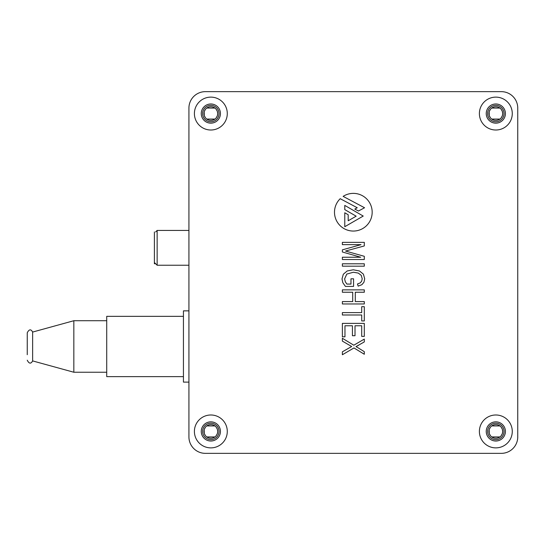 <?xml version="1.0" encoding="UTF-8"?>
<svg xmlns="http://www.w3.org/2000/svg" width="545" height="545" viewBox="0 0 545 545"><rect width="100%" height="100%" fill="white"/><g stroke="black" fill="none" stroke-linecap="round" stroke-linejoin="round"><path stroke-width="0.82" d="M205.363 91.649L501.311 91.649A16.439 16.439 0 0 1 517.75 108.087L517.75 436.913A16.439 16.439 0 0 1 501.311 453.351L205.363 453.351A16.439 16.439 0 0 1 188.924 436.913L188.924 108.087A16.439 16.439 0 0 1 205.363 91.649M257.431 91.649L240.985 91.649L257.431 91.649M154.398 233.178L154.398 262.499L157.137 265.238L188.924 265.238M155.632 231.945L157.137 230.44L157.137 265.238M512.273 113.564A16.439 16.439 0 0 0 495.827 97.126A16.439 16.439 0 0 0 479.389 113.564A16.439 16.439 0 0 0 495.827 130.01A16.439 16.439 0 0 0 512.273 113.564M512.273 431.436A16.439 16.439 0 0 0 495.827 414.99A16.439 16.439 0 0 0 479.389 431.436A16.439 16.439 0 0 0 495.827 447.874A16.439 16.439 0 0 0 512.273 431.436M227.285 431.436A16.439 16.439 0 0 0 210.847 414.99A16.439 16.439 0 0 0 194.402 431.436A16.439 16.439 0 0 0 210.847 447.874A16.439 16.439 0 0 0 227.285 431.436M227.285 113.564A16.439 16.439 0 0 0 210.847 97.126A16.439 16.439 0 0 0 194.402 113.564A16.439 16.439 0 0 0 210.847 130.01A16.439 16.439 0 0 0 227.285 113.564M342.376 354.747L353.978 347.942L364.298 354.257L364.298 351.682L358.467 348.051A26.392 26.392 0 0 0 355.967 346.627L364.298 341.919L364.298 339.092L353.8 345.223L342.376 338.268L342.376 341.122L351.661 346.511L342.376 351.818L342.376 354.747M344.965 336.803L342.376 336.803L342.376 323.389L364.298 323.389L364.298 336.388L361.71 336.388L361.71 325.767L355.013 325.767L355.013 335.713L352.424 335.713L352.424 325.767L344.965 325.767L344.965 336.803M361.71 314.99L342.376 314.99L342.376 312.612L361.71 312.612L361.71 306.685L364.298 306.685L364.298 320.937L361.71 320.937L361.71 314.99M364.298 303.967L342.376 303.967L342.376 301.589L352.71 301.589L352.71 292.243L342.376 292.243L342.376 289.865L364.298 289.865L364.298 292.243L355.292 292.243L355.292 301.589L364.298 301.589L364.298 303.967M350.973 278.802L353.562 278.802L353.576 286.411L345.428 286.411L342.866 282.787L342.001 278.951L343.309 274.251L347.158 270.974L353.235 269.782L359.482 270.988L363.42 274.162L364.687 278.802L363.944 282.249L361.873 284.688L358.181 286.125L357.466 283.986L360.225 282.889L361.676 281.159L362.207 278.74L361.246 275.361L358.29 273.086L353.398 272.234L346.804 274.074L344.617 278.856L345.292 281.731L346.892 284.074L350.973 284.074L350.973 278.802M364.298 266.178L342.376 266.178L342.376 263.8L364.298 263.8L364.298 266.178M364.298 259.522L342.376 259.522L342.376 257.233L360.708 257.233L342.376 251.988L342.376 249.848L361.022 244.644L342.376 244.644L342.376 242.355L364.298 242.355L364.298 245.931L345.53 251.047L364.298 256.307L364.298 259.522M340.209 198.7A18.837 18.837 0 0 0 353.337 231.053A18.837 18.837 0 0 0 372.174 212.216A18.837 18.837 0 0 0 343.132 196.377L364.564 207.754L358.46 211.017L354.809 209.069L357.261 207.754L340.209 198.7A18.837 18.837 0 0 0 353.337 231.053M495.827 103.979A9.592 9.592 0 0 0 486.235 113.564A9.592 9.592 0 0 0 495.827 123.156A9.592 9.592 0 0 0 505.419 113.564A9.592 9.592 0 0 0 495.827 103.979A9.592 9.592 0 0 1 505.419 113.564A9.592 9.592 0 0 1 495.827 123.156A9.592 9.592 0 0 1 486.235 113.564A9.592 9.592 0 0 1 495.827 103.979M502.483 115.206L502.681 113.564A6.853 6.853 0 0 0 495.827 106.718A6.853 6.853 0 0 0 488.981 113.564A6.853 6.853 0 0 0 495.827 120.418A6.853 6.853 0 0 0 502.681 113.564L502.395 111.616M495.827 421.844A9.592 9.592 0 0 0 486.235 431.436A9.592 9.592 0 0 0 495.827 441.021A9.592 9.592 0 0 0 505.419 431.436A9.592 9.592 0 0 0 495.827 421.844A9.592 9.592 0 0 1 505.419 431.436A9.592 9.592 0 0 1 495.827 441.021A9.592 9.592 0 0 1 486.235 431.436A9.592 9.592 0 0 1 495.827 421.844M502.483 433.071L502.681 431.436A6.853 6.853 0 0 0 495.827 424.582A6.853 6.853 0 0 0 488.981 431.436A6.853 6.853 0 0 0 495.827 438.282A6.853 6.853 0 0 0 502.681 431.436L502.395 429.48M210.847 421.844A9.592 9.592 0 0 0 201.255 431.436A9.592 9.592 0 0 0 210.847 441.021A9.592 9.592 0 0 0 220.439 431.436A9.592 9.592 0 0 0 210.847 421.844A9.592 9.592 0 0 1 220.439 431.436A9.592 9.592 0 0 1 210.847 441.021A9.592 9.592 0 0 1 201.255 431.436A9.592 9.592 0 0 1 210.847 421.844M217.496 433.071L217.693 431.436A6.853 6.853 0 0 0 210.847 424.582A6.853 6.853 0 0 0 203.994 431.436A6.853 6.853 0 0 0 210.847 438.282A6.853 6.853 0 0 0 217.693 431.436L217.414 429.48M210.847 103.979A9.592 9.592 0 0 0 201.255 113.564A9.592 9.592 0 0 0 210.847 123.156A9.592 9.592 0 0 0 220.439 113.564A9.592 9.592 0 0 0 210.847 103.979A9.592 9.592 0 0 1 220.439 113.564A9.592 9.592 0 0 1 210.847 123.156A9.592 9.592 0 0 1 201.255 113.564A9.592 9.592 0 0 1 210.847 103.979M217.496 115.206L217.693 113.564A6.853 6.853 0 0 0 210.847 106.718A6.853 6.853 0 0 0 203.994 113.564A6.853 6.853 0 0 0 210.847 120.418A6.853 6.853 0 0 0 217.693 113.564L217.414 111.616M358.678 345.189L355.967 346.627M344.774 205.41L363.222 216.058L344.774 226.713L344.774 212.768L348.194 214.75L348.194 220.779L356.157 216.181L344.774 209.607L344.774 205.41M188.924 310.861L183.44 310.861L183.44 382.106L188.924 382.106M183.44 316.345L106.718 316.345L106.718 376.629L183.44 376.629M106.718 320.726L73.834 320.726L73.834 372.242L106.718 372.242M73.834 320.726L32.632 332.062L32.632 360.913L73.834 372.242M32.632 332.062C32.06 331.047 30.07 327.3 27.25 332.784L27.25 354.706M155.632 263.732L154.398 263.732L154.398 231.945M487.605 431.436A8.223 8.223 0 0 1 495.827 423.213A8.223 8.223 0 0 1 504.05 431.436A8.223 8.223 0 0 1 495.827 439.651A8.223 8.223 0 0 1 487.605 431.436M489.178 429.794L489.26 433.384M489.308 433.541L490.316 435.496M491.747 436.933L499.894 436.947M501.325 435.523L502.34 433.561M502.347 429.331L501.346 427.369M499.915 425.931L491.767 425.918M490.337 427.341L489.315 429.303M202.624 431.436A8.223 8.223 0 0 1 210.847 423.213A8.223 8.223 0 0 1 219.063 431.436A8.223 8.223 0 0 1 210.847 439.651A8.223 8.223 0 0 1 202.624 431.436M204.191 429.794L204.28 433.384M204.327 433.541L205.329 435.496M206.759 436.933L214.907 436.947M216.338 435.523L217.353 433.561M217.366 429.331L216.358 427.369M214.928 425.931L206.78 425.918M205.349 427.341L204.334 429.303M202.624 113.564A8.223 8.223 0 0 1 210.847 105.348A8.223 8.223 0 0 1 219.063 113.564A8.223 8.223 0 0 1 210.847 121.787A8.223 8.223 0 0 1 202.624 113.564M204.191 111.929L204.28 115.52M204.327 115.669L205.329 117.631M206.759 119.069L214.907 119.083M216.338 117.659L217.353 115.697M217.366 111.459L216.358 109.504M214.928 108.067L206.78 108.053M205.349 109.477L204.334 111.439M487.605 113.564A8.223 8.223 0 0 1 495.827 105.348A8.223 8.223 0 0 1 504.05 113.564A8.223 8.223 0 0 1 495.827 121.787A8.223 8.223 0 0 1 487.605 113.564M489.178 111.929L489.26 115.52M489.308 115.669L490.316 117.631M491.747 119.069L499.894 119.083M501.325 117.659L502.34 115.697M502.347 111.459L501.346 109.504M499.915 108.067L491.767 108.053M490.337 109.477L489.315 111.439M32.632 360.913C32.053 362.003 29.921 365.613 27.25 360.191M157.137 230.44L188.924 230.44"/></g></svg>
